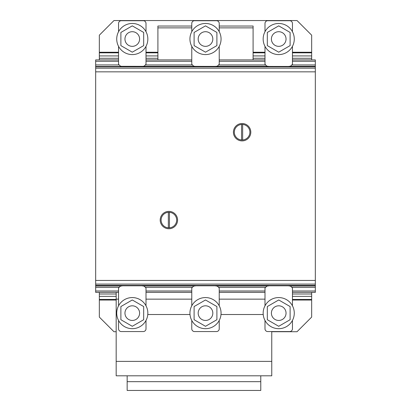 <?xml version="1.0" encoding="UTF-8"?>
<svg xmlns="http://www.w3.org/2000/svg" width="411" height="411" viewBox="0 0 411 411"><rect width="100%" height="100%" fill="white"/><g stroke="black" fill="none" stroke-linecap="round" stroke-linejoin="round"><path stroke-width="0.62" d="M120.885 319.712L132.28 326.293L143.68 319.712L143.68 306.549L132.28 299.968L120.885 306.549L120.885 319.712M138.62 309.468A7.321 7.321 0 0 0 128.622 306.791A7.321 7.321 0 0 0 125.941 316.789A7.321 7.321 0 0 0 135.943 319.47A7.321 7.321 0 0 0 138.62 309.468M116.724 313.131A15.561 15.561 0 0 0 132.28 328.687A15.561 15.561 0 0 1 116.724 313.131A15.561 15.561 0 0 1 132.28 297.569A15.561 15.561 0 0 0 118.553 320.452A15.561 15.561 0 0 1 118.553 305.805A15.561 15.561 0 0 0 116.724 313.131M147.842 313.131A15.561 15.561 0 0 1 132.28 328.687A15.561 15.561 0 0 0 147.842 313.131A15.561 15.561 0 0 0 132.28 297.569A15.561 15.561 0 0 1 146.008 320.452A15.561 15.561 0 0 0 146.008 305.81A15.561 15.561 0 0 1 147.842 313.131M194.1 319.712L205.5 326.293L216.9 319.712L216.9 306.549L205.5 299.968L194.1 306.549L194.1 319.712M211.84 309.468A7.321 7.321 0 0 0 201.837 306.791A7.321 7.321 0 0 0 199.16 316.789A7.321 7.321 0 0 0 209.163 319.47A7.321 7.321 0 0 0 211.84 309.468M189.939 313.131A15.561 15.561 0 0 0 205.5 328.687A15.561 15.561 0 0 1 189.939 313.131A15.561 15.561 0 0 1 205.5 297.569A15.561 15.561 0 0 0 191.773 320.452A15.561 15.561 0 0 1 191.773 305.805A15.561 15.561 0 0 0 189.939 313.131M221.061 313.131A15.561 15.561 0 0 1 205.5 328.687A15.561 15.561 0 0 0 221.061 313.131A15.561 15.561 0 0 0 205.5 297.569A15.561 15.561 0 0 1 219.227 320.452A15.561 15.561 0 0 0 219.227 305.81A15.561 15.561 0 0 1 221.061 313.131M267.32 319.712L278.72 326.293L290.115 319.712L290.115 306.549L278.72 299.968L267.32 306.549L267.32 319.712M285.059 309.468A7.321 7.321 0 0 0 275.057 306.791A7.321 7.321 0 0 0 272.38 316.789A7.321 7.321 0 0 0 282.378 319.47A7.321 7.321 0 0 0 285.059 309.468M263.158 313.131A15.561 15.561 0 0 0 278.72 328.687A15.561 15.561 0 0 1 263.158 313.131A15.561 15.561 0 0 1 278.72 297.569A15.561 15.561 0 0 0 264.992 320.452A15.561 15.561 0 0 1 264.992 305.805A15.561 15.561 0 0 0 263.158 313.131M294.276 313.131A15.561 15.561 0 0 1 278.72 328.687A15.561 15.561 0 0 0 294.276 313.131A15.561 15.561 0 0 0 278.72 297.569A15.561 15.561 0 0 1 292.447 320.452A15.561 15.561 0 0 0 292.447 305.81A15.561 15.561 0 0 1 294.276 313.131M264.992 320.452L264.992 328.81A2.749 2.749 0 0 0 267.736 331.559L289.698 331.559A2.749 2.749 0 0 0 292.447 328.81L292.447 320.452M292.447 305.81L292.447 287.993L290.618 286.164L288.604 285.794L268.835 285.794L266.821 286.164L264.992 287.993L264.992 305.805M267.736 331.559A2.749 2.749 0 0 1 264.992 328.81M292.447 328.81A2.749 2.749 0 0 1 289.698 331.559M118.553 320.452L118.553 328.81A2.749 2.749 0 0 0 121.302 331.559L143.264 331.559A2.749 2.749 0 0 0 146.008 328.81L146.008 320.452M146.008 305.81L146.008 287.993L144.179 286.164L142.165 285.794L122.396 285.794L120.387 286.164L118.553 287.993L118.553 305.805M121.302 331.559A2.749 2.749 0 0 1 118.553 328.81M146.008 328.81A2.749 2.749 0 0 1 143.264 331.559M191.773 320.452L191.773 328.81A2.749 2.749 0 0 0 194.516 331.559L216.484 331.559A2.749 2.749 0 0 0 219.227 328.81L219.227 320.452M219.227 305.81L219.227 287.993L217.398 286.164L215.385 285.794L195.615 285.794L193.602 286.164L191.773 287.993L191.773 305.805M194.516 331.559A2.749 2.749 0 0 1 191.773 328.81M219.227 328.81A2.749 2.749 0 0 1 216.484 331.559M267.32 32.443L278.72 25.862L290.115 32.443L290.115 45.606L278.72 52.187L267.32 45.606L267.32 32.443M275.057 45.369A7.321 7.321 0 0 1 272.38 35.367A7.321 7.321 0 0 1 282.378 32.685A7.321 7.321 0 0 1 285.059 42.687A7.321 7.321 0 0 1 275.057 45.369M278.72 23.468A15.561 15.561 0 0 1 294.276 39.024A15.561 15.561 0 0 1 278.72 54.586A15.561 15.561 0 0 1 263.158 39.024A15.561 15.561 0 0 1 278.72 23.468M194.1 32.443L205.5 25.862L216.9 32.443L216.9 45.606L205.5 52.187L194.1 45.606L194.1 32.443M201.837 45.369A7.321 7.321 0 0 1 199.16 35.367A7.321 7.321 0 0 1 209.163 32.685A7.321 7.321 0 0 1 211.84 42.687A7.321 7.321 0 0 1 201.837 45.369M205.5 23.468A15.561 15.561 0 0 1 221.061 39.024A15.561 15.561 0 0 1 205.5 54.586A15.561 15.561 0 0 1 189.939 39.024A15.561 15.561 0 0 1 205.5 23.468M120.885 32.443L132.28 25.862L143.68 32.443L143.68 45.606L132.28 52.187L120.885 45.606L120.885 32.443M128.622 45.369A7.321 7.321 0 0 1 125.941 35.367A7.321 7.321 0 0 1 135.943 32.685A7.321 7.321 0 0 1 138.62 42.687A7.321 7.321 0 0 1 128.622 45.369M132.28 23.468A15.561 15.561 0 0 1 147.842 39.024A15.561 15.561 0 0 1 132.28 54.586A15.561 15.561 0 0 1 116.724 39.024A15.561 15.561 0 0 1 132.28 23.468M271.763 331.728L297.025 331.728L311.666 317.087L311.666 300.03L292.447 300.03M116.174 331.728L113.975 331.728L99.334 317.087L99.334 292.375M116.174 300.03L99.334 300.03M311.666 292.375L311.666 300.03M311.666 299.439L292.447 299.439M116.174 299.439L99.334 299.439M311.666 296.352L292.447 296.352M116.174 296.352L99.334 296.352M311.666 294.004L292.447 294.004M116.174 294.004L99.334 294.004M118.553 52.248L99.334 52.248L99.334 35.192L113.975 20.55L297.025 20.55L311.666 35.192L311.666 52.248L292.447 52.248M99.334 52.248L99.334 59.903M264.992 52.248L253.094 52.248M157.906 52.248L146.008 52.248M311.666 59.903L311.666 52.839L292.447 52.839M264.992 52.839L253.094 52.839M157.906 52.839L146.008 52.839M118.553 52.839L99.334 52.839M311.666 52.839L311.666 52.248M311.666 55.927L292.447 55.927M264.992 55.927L253.094 55.927M157.906 55.927L146.008 55.927M118.553 55.927L99.334 55.927M311.666 58.28L292.447 58.28M264.992 58.28L253.094 58.28M157.906 58.28L146.008 58.28M118.553 58.28L99.334 58.28M253.094 59.903L253.094 26.042L219.227 26.042M191.773 26.042L157.906 26.042L157.906 59.903M253.094 27.871L219.227 27.871M191.773 27.871L157.906 27.871M264.992 31.704L264.992 23.468A2.749 2.749 0 0 1 267.736 20.72L289.698 20.72A2.749 2.749 0 0 1 292.447 23.468L292.447 31.704M268.794 66.469L266.821 66.114L264.992 64.286L264.992 46.351M292.447 46.351L292.447 64.286L290.618 66.114L288.64 66.469M118.553 31.704L118.553 23.468A2.749 2.749 0 0 1 121.302 20.72L143.264 20.72A2.749 2.749 0 0 1 146.008 23.468L146.008 31.704M122.36 66.469L120.387 66.114L118.553 64.286L118.553 46.351M146.008 46.351L146.008 64.286L144.179 66.114L142.206 66.469M191.773 31.704L191.773 23.468A2.749 2.749 0 0 1 194.516 20.72L216.484 20.72A2.749 2.749 0 0 1 219.227 23.468L219.227 31.704M195.574 66.469L193.602 66.114L191.773 64.286L191.773 46.351M219.227 46.351L219.227 64.286L217.398 66.114L215.426 66.469M234.347 131.659A7.778 7.778 0 0 0 242.11 139.987A7.778 7.778 0 0 0 249.888 132.208A7.778 7.778 0 0 0 242.11 124.43A7.778 7.778 0 0 0 234.347 131.659M242.721 123.536A8.693 8.693 0 0 1 250.782 132.82A8.693 8.693 0 0 1 241.493 140.881A8.693 8.693 0 0 1 233.438 131.597A8.693 8.693 0 0 1 242.721 123.536M168.34 212.307A7.778 7.778 0 0 0 161.112 220.07A7.778 7.778 0 0 0 168.34 227.833L168.34 212.307M161.133 219.52A7.778 7.778 0 0 0 168.89 227.848A7.778 7.778 0 0 0 176.668 220.07A7.778 7.778 0 0 0 168.89 212.292A7.778 7.778 0 0 0 161.133 219.52M169.507 211.398A8.693 8.693 0 0 1 177.562 220.681A8.693 8.693 0 0 1 168.279 228.742A8.693 8.693 0 0 1 160.218 219.459A8.693 8.693 0 0 1 169.507 211.398M169.44 227.833L169.44 212.307M242.66 139.966L242.66 124.451M241.56 124.451L241.56 139.966M292.447 59.903L315.329 59.903L315.329 285.686L95.671 285.686L95.671 292.375L118.553 292.375M121.887 66.315L315.329 66.469L95.671 66.469L315.329 66.536L95.671 66.531L95.671 285.686L315.329 285.686L315.329 292.375L292.447 292.375M95.671 285.578L315.329 285.578L95.671 285.578M315.329 66.315L289.113 66.315M268.321 66.315L215.898 66.315M195.102 66.315L142.679 66.315M315.329 64.938L291.795 64.938M265.645 64.938L218.575 64.938M192.425 64.938L145.36 64.938M119.205 64.938L95.671 64.938L95.671 66.315M315.329 61.28L292.447 61.28M264.992 61.28L219.227 61.28M191.773 61.28L146.008 61.28M118.553 61.28L95.671 61.28L95.671 64.938M264.992 59.903L219.227 59.903M191.773 59.903L146.008 59.903M118.553 59.903L95.671 59.903L95.671 61.28M315.329 285.969L289.118 285.969M268.316 285.969L215.898 285.969M195.102 285.969L142.684 285.969M121.882 285.969L95.671 285.969M315.329 287.34L291.795 287.34M265.645 287.34L218.575 287.34M192.425 287.34L145.36 287.34M119.205 287.34L95.671 287.34M315.329 291.003L292.447 291.003M264.992 291.003L219.227 291.003M191.773 291.003L146.008 291.003M118.553 291.003L95.671 291.003M264.992 292.375L219.227 292.375M191.773 292.375L146.008 292.375M116.174 292.375L116.174 375.808L271.763 375.808L271.763 331.559M263.22 314.523L220.995 314.523M190.005 314.523L147.78 314.523M116.786 314.523L116.174 314.523M271.763 361.382L116.174 361.382M264.992 299.146L219.227 299.146M191.773 299.146L146.008 299.146M118.553 299.146L116.174 299.146M127.158 375.808L127.158 390.45L260.78 390.45L260.78 381.665L127.158 381.665M260.78 381.665L260.78 375.808M315.329 285.424L95.671 285.424M315.329 284.099L95.671 284.099M315.329 280.436L95.671 280.436M315.329 71.843L95.671 71.843M315.329 66.859L95.671 66.859M315.329 68.18L95.671 68.18"/></g></svg>
